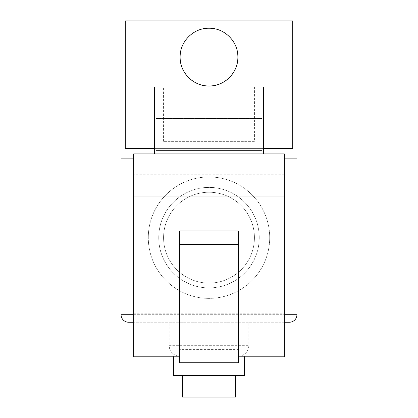 <?xml version="1.0" encoding="UTF-8"?>
<svg xmlns="http://www.w3.org/2000/svg" width="418" height="418" viewBox="0 0 418 418"><rect width="100%" height="100%" fill="white"/><g stroke="black" fill="none" stroke-linecap="round" stroke-linejoin="round"><path stroke-width="0.31" stroke-dasharray="2.09 1.57" d="M237.748 54.272A28.889 28.889 0 0 0 180.67 51.445M180.111 57.12C179.824 41.544 193.424 27.933 209.005 28.225C224.57 27.938 238.197 41.565 237.889 57.12A28.889 28.889 0 0 0 209 28.225A28.889 28.889 0 0 0 180.111 57.12A28.889 28.889 0 0 0 209 86.009A28.889 28.889 0 0 0 237.889 57.12C238.187 72.69 224.555 86.301 209.016 86.009C193.403 86.296 179.818 72.675 180.111 57.12M245.005 46.022L265.942 46.022L245.005 46.022L245.005 20.9L265.942 20.9L245.005 20.9M265.942 46.022L265.942 20.9M152.058 46.022L172.995 46.022L152.058 46.022L152.058 20.9L172.995 20.9L152.058 20.9M172.995 46.022L172.995 20.9M262.175 118.456L155.825 118.456L262.175 118.456L262.175 148.604L155.825 148.604L262.175 148.604M155.825 118.456L155.825 148.604M263.429 148.604L154.571 148.604M125.259 148.604L292.741 148.604M125.259 20.9L292.741 20.9M182.415 375.411L235.585 375.411L182.415 375.411M238.307 356.152A10.466 10.466 0 0 0 248.778 345.686L248.778 322.236L169.222 322.236L169.222 345.686L248.778 345.686L169.222 345.686A10.466 10.466 0 0 0 179.693 356.152L238.307 356.152L179.693 356.152M254.426 237.659A45.426 45.426 0 0 0 209 192.233A45.426 45.426 0 0 0 163.574 237.659A45.426 45.426 0 0 0 209 283.09A45.426 45.426 0 0 0 254.426 237.659A45.426 45.426 0 0 0 209 192.233A45.426 45.426 0 0 0 163.574 237.659A45.426 45.426 0 0 0 209 283.09A45.426 45.426 0 0 0 254.426 237.659A45.426 45.426 0 0 1 209 283.09A45.426 45.426 0 0 1 163.574 237.659A45.426 45.426 0 0 1 209 192.233A45.426 45.426 0 0 1 254.426 237.659A45.426 45.426 0 0 1 209 283.09A45.426 45.426 0 0 1 163.574 237.659A45.426 45.426 0 0 1 209 192.233A45.426 45.426 0 0 1 254.426 237.659A45.426 45.426 0 0 1 209 283.09A45.426 45.426 0 0 1 163.574 237.659A45.426 45.426 0 0 1 209 192.233A45.426 45.426 0 0 1 254.426 237.659A45.426 45.426 0 0 1 209 283.09A45.426 45.426 0 0 1 163.574 237.659A45.426 45.426 0 0 1 209 192.233A45.426 45.426 0 0 1 254.426 237.659M158.756 237.659A50.244 50.244 0 0 0 209 287.903A50.244 50.244 0 0 0 259.244 237.659C259.411 210.165 236.588 187.316 209.073 187.416C181.36 187.295 158.6 210.165 158.756 237.659C158.605 265.205 181.433 287.997 208.937 287.903C236.64 288.012 259.395 265.174 259.244 237.659A50.244 50.244 0 0 0 209 187.416A50.244 50.244 0 0 0 158.756 237.659M284.365 322.236L133.635 322.236L284.365 322.236M155.825 150.443L155.825 158.108L262.175 158.108L155.825 158.108L155.825 150.443L262.175 150.443L155.825 150.443L262.175 150.443L155.825 150.443L155.825 118.665L262.175 118.665L155.825 118.665M262.175 150.443L262.175 118.665M284.365 158.108L133.635 158.108M169.222 322.236L248.778 322.236M121.074 158.108L296.926 158.108M209 158.108L209 150.443L209 158.108M173.413 356.805L173.413 356.152L209 356.152L173.413 356.152L173.413 375.411L244.587 375.411L244.587 356.152L209 356.152L244.587 356.152L244.587 356.805M209 362.73L209 375.411M182.415 397.1L235.585 397.1M269.709 237.659A60.709 60.709 0 0 1 209 298.374A60.709 60.709 0 0 1 148.291 237.659A60.709 60.709 0 0 1 209 176.95A60.709 60.709 0 0 1 269.709 237.659A60.709 60.709 0 0 1 209 298.374A60.709 60.709 0 0 1 148.291 237.659A60.709 60.709 0 0 1 209 176.95A60.709 60.709 0 0 1 269.709 237.659M254.426 141.357L163.574 141.357L254.426 141.357L254.426 86.928L163.574 86.928L254.426 86.928M163.574 141.357L163.574 86.928M179.693 356.805L238.307 356.805M179.693 230.976L179.693 349.406L238.307 349.406L238.307 230.976M154.571 153.918L154.571 86.928L209 86.928L209 153.918L154.571 153.918L263.429 153.918L133.635 153.918L133.635 174.808L284.365 174.808L284.365 356.805M133.635 174.808L133.635 313.793L284.365 313.793M209 86.928L263.429 86.928L263.429 153.918M209 153.918L284.365 153.918L284.365 174.808M133.635 313.793L133.635 356.805M179.693 362.73L179.693 349.406M238.307 362.73L238.307 349.406M133.635 314.702L284.365 314.702M296.926 314.702L121.074 314.702"/><path stroke-width="0.63" d="M180.67 51.445A28.889 28.889 0 0 0 180.111 57.12C179.813 41.544 193.445 27.933 208.984 28.225C224.597 27.938 238.182 41.56 237.889 57.12A28.889 28.889 0 0 0 237.748 54.272M237.889 57.12C238.176 72.69 224.576 86.301 208.995 86.009C193.429 86.296 179.803 72.669 180.111 57.12A28.889 28.889 0 0 0 209 86.009A28.889 28.889 0 0 0 237.889 57.12M154.571 148.604L125.259 148.604L125.259 20.9L292.741 20.9L292.741 148.604L263.429 148.604M235.585 375.411L235.585 397.1L182.415 397.1L182.415 375.411M133.635 158.108L121.074 158.108L121.074 314.702A7.534 7.534 0 0 0 128.608 322.236L133.635 322.236L128.608 322.236M289.392 322.236L284.365 322.236L289.392 322.236A7.534 7.534 0 0 0 296.926 314.702L296.926 158.108L284.365 158.108M244.587 356.805L244.587 375.411L173.413 375.411L173.413 356.805M209 375.411L209 362.73M238.307 356.805L284.365 356.805L284.365 196.93L133.635 196.93L133.635 356.805L179.693 356.805M238.307 230.976L179.693 230.976L179.693 362.73L238.307 362.73L238.307 230.976M263.429 153.918L263.429 86.928L154.571 86.928L154.571 153.918M209 153.918L209 86.928M133.635 196.93L133.635 153.918L284.365 153.918L284.365 196.93M238.307 244.3L179.693 244.3M121.074 314.702L133.635 314.702M284.365 314.702L296.926 314.702"/></g></svg>
